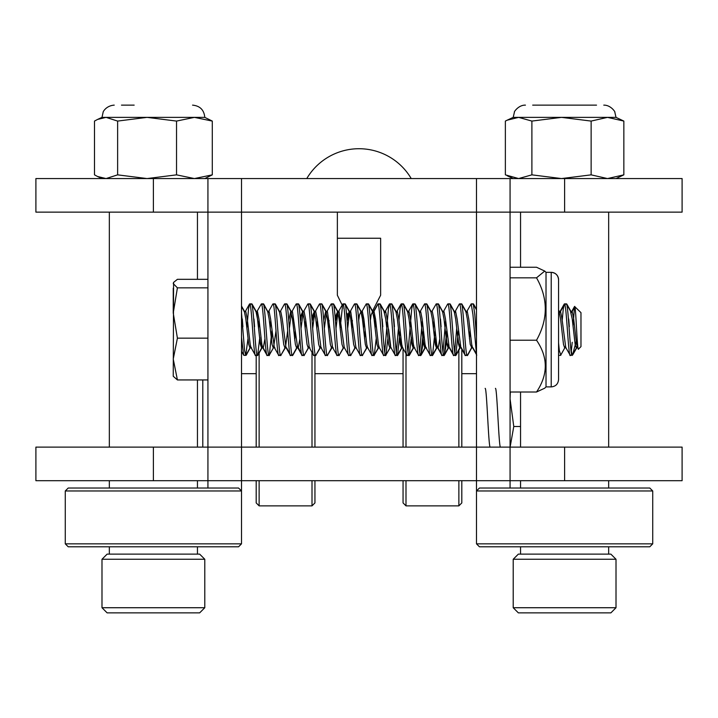 <?xml version="1.0" encoding="UTF-8"?>
<svg xmlns="http://www.w3.org/2000/svg" width="718" height="718" viewBox="0 0 718 718"><rect width="100%" height="100%" fill="white"/><g stroke="black" fill="none" stroke-linecap="round" stroke-linejoin="round"><path stroke-width="1.08" d="M510.067 178.567L564.608 178.567L564.608 212.133L476.492 212.133L476.492 178.567L510.067 178.567L510.067 488.034M564.608 447.117L564.608 480.692L682.1 480.692L682.1 447.117L241.508 447.117L241.508 212.133L207.933 212.133L207.933 178.567L241.508 178.567L241.508 212.133L476.492 212.133L476.492 490.968L652.725 490.968L652.725 543.84L476.492 543.84L476.492 490.968L479.427 488.034L649.79 488.034L652.725 490.968M207.933 178.567L35.9 178.567L35.9 212.133L207.933 212.133L207.933 447.117L241.508 447.117L241.508 480.692L564.608 480.692M207.933 488.034L207.933 480.692L241.508 480.692L241.508 490.968L65.275 490.968L68.21 488.034L238.573 488.034L241.508 490.968L241.508 543.84L65.275 543.84L65.275 490.968M153.392 480.692L207.933 480.692L207.933 447.117L153.392 447.117L153.392 480.692L35.9 480.692L35.9 447.117L153.392 447.117M241.508 373.683L256.191 373.683M314.942 373.683L403.058 373.683M461.809 373.683L476.492 373.683M314.942 355.365L314.942 447.117M314.942 480.692L314.942 502.923L312.007 505.867L312.007 480.692M312.007 505.867L259.135 505.867L256.191 502.923L256.191 480.692M256.191 447.117L256.191 355.365M259.135 505.867L259.135 480.692M259.135 447.117L259.135 352.978M312.007 447.117L312.007 352.341M461.809 349.235L461.809 447.117M461.809 480.692L461.809 502.923L458.865 505.867L458.865 480.692M458.865 505.867L405.993 505.867L403.058 502.923L403.058 480.692M403.058 447.117L403.058 348.418M405.993 505.867L405.993 480.692M405.993 447.117L405.993 353.651M458.865 447.117L458.865 350.187M490.277 447.108C488.563 449.728 486.858 387.334 485.144 388.375M500.563 447.108C498.848 449.728 497.134 387.334 495.42 388.375M202.799 447.117L202.799 379.939M510.318 392.01L510.067 398.885L513.774 426.501L510.112 447.117M520.55 426.501L513.774 426.501M564.608 178.567L682.1 178.567L682.1 212.133L564.608 212.133M476.492 178.567L241.508 178.567M134.158 105.133L121.477 105.133M101.992 117.366L97.576 119.43L106.058 117.366L117.626 121.082L147.073 117.366L176.529 121.082L194.416 117.366L212.295 121.082L204.792 117.366L101.992 117.366L103.15 112.161C102.71 112.511 105.708 105.725 114.225 105.133M97.576 119.43L94.489 121.082L94.489 174.851L97.576 176.502L106.058 178.567L117.626 174.851L147.073 178.567L176.529 174.851L194.416 178.567L212.295 174.851L204.792 178.567M212.295 121.082L212.295 174.851M176.529 121.082L176.529 174.851M117.626 121.082L117.626 174.851M513.208 559.259L518.351 554.125L610.874 554.125L616.008 559.259L513.208 559.259L513.208 607.724L616.008 607.724L616.008 559.259M616.008 607.724L610.874 612.867L518.351 612.867L513.208 607.724M652.725 543.84L649.79 546.784L479.427 546.784L476.492 543.84M101.992 559.259L107.126 554.125L199.649 554.125L204.792 559.259L101.992 559.259L101.992 607.724L204.792 607.724L204.792 559.259M204.792 607.724L199.649 612.867L107.126 612.867L101.992 607.724M241.508 543.84L238.573 546.784L68.21 546.784L65.275 543.84M596.523 105.133L532.693 105.133M513.208 117.366L507.15 120.193L518.629 117.366L531.894 121.082L561.521 117.366L591.138 121.082L607.5 117.366L623.852 121.082L616.008 117.366L513.208 117.366L514.456 111.99C513.594 112.573 518.306 104.882 525.441 105.133M507.15 120.193L505.364 121.082L505.364 174.851L518.629 178.567L531.894 174.851L561.521 178.567L591.138 174.851L607.5 178.567L623.852 174.851L616.008 178.567M623.852 121.082L623.852 174.851M591.138 121.082L591.138 174.851M531.894 121.082L531.894 174.851M380.639 284.041L380.639 269.564L380.639 284.041M337.361 212.133L337.361 295.233L337.361 212.133M337.361 269.564L337.361 284.041M337.361 238.25L380.639 238.25L380.639 295.233L380.639 238.25M572.138 355.042L571.348 351.174M569.311 326.735L568.719 318.98M567.211 305.294L566.601 303.885L564.743 303.885M576.931 347.539L572.677 354.916L570.28 355.365L565.757 347.53L562.023 318.954L560.57 311.639L559.537 312.797M564.833 347.808L560.632 355.284M560.767 355.365L558.909 355.365M473.952 305.294L473.341 303.885L471.484 303.885M468.127 353.956L467.373 355.284M462.293 305.294L461.683 303.885L459.825 303.885M467.517 355.365L465.65 355.365M456.469 353.956L455.715 355.284M450.644 305.294L450.024 303.885L448.167 303.885M455.858 355.365L453.991 355.365M446.91 332.515L445.654 347.826L444.056 355.284M441.085 326.735L440.493 318.98M438.985 305.294L438.366 303.885L436.508 303.885M444.2 355.365L442.333 355.365M433.151 353.956L432.398 355.284M427.327 305.294L426.716 303.885L424.85 303.885M432.541 355.365L430.683 355.365M423.593 332.515L422.337 347.826L420.739 355.284M415.668 305.294L415.058 303.885L413.191 303.885M420.883 355.365L419.025 355.365M409.843 353.956L409.08 355.284M404.01 305.294L403.399 303.885L401.533 303.885M409.224 355.365L407.366 355.365M398.185 353.956L397.431 355.284M394.451 326.735L393.859 318.98M392.351 305.294L391.741 303.885L389.883 303.885M397.566 355.365L395.708 355.365M390.08 347.844L385.772 355.284M382.793 326.735L382.2 318.98M380.693 305.294L380.082 303.885L378.224 303.885M385.916 355.365L384.049 355.365M378.754 347.539L374.114 355.284M369.043 305.294L368.424 303.885L366.566 303.885M374.257 355.365L372.391 355.365M367.095 347.539L362.455 355.284M357.385 305.294L356.765 303.885L354.907 303.885M362.599 355.365L360.732 355.365M355.437 347.539L350.797 355.284M345.726 305.294L345.116 303.885L343.249 303.885M350.94 355.365L349.083 355.365M343.787 347.539L339.138 355.284M334.067 305.294L333.457 303.885L331.59 303.885M339.282 355.365L337.424 355.365M332.129 347.539L327.48 355.284M322.409 305.294L321.799 303.885L319.932 303.885M327.623 355.365L325.766 355.365M320.47 347.539L315.83 355.284M310.75 305.294L310.14 303.885L308.282 303.885M315.965 355.365L314.107 355.365M309.054 346.956L304.172 355.284M299.092 305.294L298.482 303.885L296.624 303.885M304.306 355.365L302.449 355.365M293.267 353.956L292.513 355.284M287.442 305.294L286.823 303.885L284.965 303.885M292.657 355.365L290.79 355.365M289.866 353.911L286.626 347.844L285.495 347.539L280.855 355.284M275.784 305.294L275.165 303.885L273.307 303.885M280.998 355.365L279.131 355.365M274.24 346.462L269.196 355.284M264.125 305.294L263.506 303.885L261.648 303.885M269.34 355.365L267.482 355.365M258.292 353.956L257.538 355.284M254.567 326.735L253.975 318.98M252.467 305.294L251.856 303.885L249.99 303.885M257.681 355.365L255.823 355.365M246.642 353.956L245.879 355.284M242.908 326.735L242.316 318.98M246.023 355.365L244.165 355.365M295.367 332.515L294.775 340.278M272.05 332.515L271.575 338.797M572.677 354.916L572.228 355.204M566.834 304.1L571.097 311.711L572.228 311.406L574.292 307.457M559.69 312.294L559.116 311.406L560.57 311.406L563.81 305.347M390.655 345.852L388.573 329.113M301.524 353.911L297.405 345.852M467.741 355.159L471.681 347.844M456.083 355.159L460.355 347.539L458.569 342.513L457.913 337.254M454.772 312.294L450.258 304.1M444.433 355.159L448.696 347.539L446.91 342.513L446.255 337.254M443.114 312.294L438.599 304.1M437.289 346.956L436.715 347.844L434.596 337.254M421.116 355.159L425.388 347.539L423.593 342.513L422.938 337.254M409.457 355.159L413.73 347.539L411.935 342.513L411.288 337.254M408.147 312.294L403.633 304.1M402.313 346.956L401.739 347.844L399.63 337.254M375.227 326.753L374.051 316.746L372.489 311.441M363.568 326.753L362.393 316.746L360.939 311.406L362.393 311.406M349.854 312.294L349.28 311.406L347.35 320.452M338.205 312.294L337.622 311.406L335.692 320.452M321.592 347.844L320.031 347.808M315.767 311.406L314.304 311.406L312.375 320.452M298.715 304.1L302.987 311.711L301.192 316.746L300.725 320.452M297.405 346.956L296.821 347.844M273.836 347.539L274.967 347.844M263.739 304.1L267.679 311.406L269.133 311.406M257.915 355.159L262.178 347.539L260.392 342.513L259.736 337.254M258.651 326.753L256.595 312.294M246.256 355.159L250.196 347.844L251.65 347.844M572.228 355.042L572.228 355.338C570.334 358.399 568.476 307.555 566.601 304.217L564.743 304.217C566.681 307.905 568.629 361.872 570.568 355.042M560.767 355.042L559.313 350.483L558.559 342.809M558.559 310.194L558.559 279.697C558.119 275.236 555.678 272.786 551.218 272.346L546.021 272.346L546.021 386.903L551.218 386.903L551.218 272.346A7.342 7.342 0 0 1 558.559 279.697L558.559 379.562L558.559 355.347L560.48 355.365M476.492 336.975L474.795 314.547L473.341 304.217L471.196 303.885L472.938 314.547L476.492 354.36M455.015 311.729L459.287 304.109L461.683 304.217C463.631 307.905 465.569 361.872 467.517 355.042L465.12 355.141L460.848 347.53L457.115 318.954L455.652 311.639L454.62 312.797M459.538 303.885L459.825 304.217C461.764 307.905 463.711 361.872 465.65 355.042M458.398 330.792L455.795 355.168L453.462 355.141L449.19 347.53L445.456 318.954L443.993 311.639L443.356 311.729L447.628 304.109L448.167 304.217C450.105 307.905 452.053 361.872 453.991 355.042M455.858 355.042C453.911 361.872 451.972 307.905 450.024 304.217L447.879 303.885M446.74 330.792L444.2 355.042L441.803 355.141L437.531 347.53L436.715 344.389L433.798 318.954L432.335 311.639L430.594 311.406M444.2 355.042C442.252 361.872 440.313 307.905 438.366 304.217L436.508 304.217C438.447 307.905 440.394 361.872 442.333 355.042M435.081 330.792L432.541 355.042L430.145 355.141L425.873 347.53L425.056 344.389L422.139 318.954L420.685 311.639L419.653 312.797M432.541 355.042C430.603 361.872 428.655 307.905 426.716 304.217L424.85 304.217C426.797 307.905 428.736 361.872 430.683 355.042M423.423 330.792L420.883 355.042L418.486 355.141L414.214 347.53L413.397 344.389L410.481 318.954L409.027 311.639L407.995 312.797M420.883 355.042C418.944 361.872 416.996 307.905 415.058 304.217L413.191 304.217C415.139 307.905 417.077 361.872 419.025 355.042M411.163 338.797L409.224 355.042L406.828 355.141L402.556 347.53L401.739 344.389L398.822 318.954L397.368 311.639L396.336 312.797M409.224 355.042C407.286 361.872 405.338 307.905 403.399 304.217L401.533 304.217C403.48 307.905 405.419 361.872 407.366 355.042M400.114 330.792L397.566 355.042L395.169 355.141L390.897 347.53L390.08 344.389L387.164 318.954L385.71 311.639L384.677 312.797M397.566 355.042C395.627 361.872 393.679 307.905 391.741 304.217L389.883 304.217C391.822 307.905 393.769 361.872 395.708 355.042M387.846 338.797L385.916 355.042L383.511 355.141L379.239 347.53L378.422 344.389L375.514 318.954L374.051 311.639L373.019 312.797M385.916 355.042C383.968 361.872 382.03 307.905 380.082 304.217L378.224 304.217C380.163 307.905 382.111 361.872 384.049 355.042M376.196 338.797L374.257 355.042L371.861 355.141L367.589 347.53L366.763 344.389L363.855 318.954L362.393 311.639L361.36 312.797M374.257 355.042C372.31 361.872 370.371 307.905 368.424 304.217L366.566 304.217C368.505 307.905 370.452 361.872 372.391 355.042M350.097 311.729L354.369 304.109L356.765 304.217C358.713 307.905 360.651 361.872 362.599 355.042L360.203 355.141L355.931 347.53L350.734 311.639L350.097 311.729L349.28 314.87L347.656 328.458M354.62 303.885L354.907 304.217C356.846 307.905 358.794 361.872 360.732 355.042M340.135 328.467L342.71 304.109L345.116 304.217C347.054 307.905 349.002 361.872 350.94 355.042L348.544 355.141L344.272 347.53L339.084 311.639L338.438 311.729L337.622 314.87L335.997 328.458M342.962 303.885L343.249 304.217C345.196 307.905 347.135 361.872 349.083 355.042M326.789 311.729L331.061 304.109L333.457 304.217C335.396 307.905 337.343 361.872 339.282 355.042L336.886 355.141L332.613 347.53L327.426 311.639L325.676 311.406L323.737 320.452M331.303 303.885L331.59 304.217C333.538 307.905 335.477 361.872 337.424 355.042M319.645 303.885L321.799 304.217C323.737 307.905 325.685 361.872 327.623 355.042L325.227 355.141L320.955 347.53L317.221 318.954L315.767 311.639L315.13 311.729L319.402 304.109L319.932 304.217C321.879 307.905 323.818 361.872 325.766 355.042M307.986 303.885L310.14 304.217C312.079 307.905 314.026 361.872 315.965 355.042L313.569 355.141L309.296 347.53L305.563 318.954L304.109 311.639L303.472 311.729L307.744 304.109L308.282 304.217C310.221 307.905 312.168 361.872 314.107 355.042M291.813 311.729L296.085 304.109L298.482 304.217C300.42 307.905 302.368 361.872 304.306 355.042L301.91 355.141L297.638 347.53L292.45 311.639L290.709 311.406L288.762 320.452M296.337 303.885L296.624 304.217C298.562 307.905 300.51 361.872 302.449 355.042M280.155 311.729L284.427 304.109L286.823 304.217C288.771 307.905 290.709 361.872 292.657 355.042L290.26 355.141L285.988 347.53L282.255 318.954L280.792 311.639L279.051 311.406M284.678 303.885L284.965 304.217C286.904 307.905 288.851 361.872 290.79 355.042M268.496 311.729L272.768 304.109L275.165 304.217C277.112 307.905 279.051 361.872 280.998 355.042L278.602 355.141L274.33 347.53L270.596 318.954L269.133 311.639L268.11 312.797M273.019 303.885L273.307 304.217C275.245 307.905 277.193 361.872 279.131 355.042M271.88 330.792L269.34 355.042L266.943 355.141L262.671 347.53L261.855 344.389L258.938 318.954L257.484 311.639L255.734 311.406M269.34 355.042C267.392 361.872 265.454 307.905 263.506 304.217L261.648 304.217C263.596 307.905 265.534 361.872 267.482 355.042M259.62 338.797L257.681 355.042L255.285 355.141L251.013 347.53L250.196 344.389L247.279 318.954L245.825 311.639L244.075 311.406M257.681 355.042C255.743 361.872 253.795 307.905 251.856 304.217L249.99 304.217C251.937 307.905 253.876 361.872 255.823 355.042M247.961 338.797L245.736 355.365L244.569 350.483L241.508 312.913M241.508 337.316L243.626 355.141L245.736 355.365M571.196 352.215L572.228 342.28M562.203 320.425L563.28 308.767L564.447 303.885M470.057 330.792L469.446 338.797M476.77 355.141L472.498 347.53L471.681 344.389L468.764 318.954L467.31 311.639L466.673 311.729L471.196 303.885M454.629 352.215L456.702 328.467M442.97 352.215L445.627 320.425M433.394 328.467L433.968 320.425M431.697 311.729L436.221 303.885M419.653 352.215L422.31 320.425M420.039 311.729L424.562 303.885M407.995 352.215L411.737 308.767L412.904 303.885M396.336 352.215L398.418 328.467M399.002 320.425L400.079 308.767L401.245 303.885M384.677 352.215L388.42 308.767L389.596 303.885M375.101 328.467L375.685 320.425M373.414 311.729L377.937 303.885M365.139 330.792L364.538 338.797M363.443 328.467L364.026 320.425M361.755 311.729L366.279 303.885M351.784 328.467L352.367 320.425M328.476 328.467L329.05 320.425M316.817 328.467L317.401 320.425M305.159 328.467L305.742 320.425M295.197 330.792L294.586 338.797M270.183 328.467L270.767 320.425M258.534 328.467L259.108 320.425M256.838 311.729L261.361 303.885M246.875 328.467L248.536 308.767L249.702 303.885M573.018 326.008L574.553 306.46L580.97 312.635L580.97 346.623L578.475 349.119L576.599 344.389L573.682 318.954L572.228 311.639L571.196 312.797M574.723 306.389L574.912 306.864C576.06 310.409 577.29 355.123 578.663 348.688M576.159 341.445L572.677 354.593M466.673 311.729L466.278 312.797M455.795 355.168L459.735 347.844L460.848 347.53M439.802 338.824L438.168 347.611L436.418 347.844L435.252 344.389L432.335 318.954L430.908 311.684L426.654 304.091M413.819 346.462L413.11 347.844L414.214 347.53M326.394 312.797L324.339 328.458M314.735 312.797L312.68 328.458M308.911 346.462L308.193 347.844L309.296 347.53M303.077 312.797L301.021 328.458M299.909 338.824L298.284 347.611L297.638 347.53M291.418 312.797L289.363 328.458M275.102 304.091L279.365 311.684L280.792 318.954L283.709 344.389L284.875 347.844L285.988 347.53M263.452 304.091L267.706 311.684L269.133 318.954L272.05 344.389L273.217 347.844L274.33 347.53M264.942 338.824L263.309 347.611L262.671 347.53M250.618 346.462L249.909 347.844L251.013 347.53M577.021 346.462L576.312 347.844L575.145 344.389L572.228 318.954L570.478 311.406L571.941 311.406M565.371 346.462L564.653 347.844L563.486 344.389L560.57 318.954L559.134 311.684L558.559 311.594M467.454 355.168L471.708 347.575L470.227 344.389L467.31 318.954L465.883 311.684L461.62 304.091M459.735 347.844L458.569 344.389L455.652 318.954L454.225 311.684L449.962 304.091M448.795 346.462L448.077 347.844L446.91 344.389L443.993 318.954L442.566 311.684L438.312 304.091M437.136 346.462L436.418 347.844M425.478 346.462L424.769 347.844L423.593 344.389L420.685 318.954L419.249 311.684L414.995 304.091M413.11 347.844L411.935 344.389L409.027 318.954L407.591 311.684L403.336 304.091M402.17 346.462L401.452 347.844L400.285 344.389L397.368 318.954L395.932 311.684L391.678 304.091M390.511 346.462L389.793 347.844L388.626 344.389L385.71 318.954L383.968 311.406L385.422 311.406M378.853 346.462L378.135 347.844L376.968 344.389L374.051 318.954L372.624 311.684L371.134 314.87L370.362 320.452M367.194 346.462L366.476 347.844L365.309 344.389L362.393 318.954L360.966 311.684L359.485 314.87L358.704 320.452M356.281 347.844L354.818 347.844L353.651 344.389L350.734 318.954L349.307 311.684L347.826 314.87L347.045 320.452M344.622 347.844L343.168 347.844L341.992 344.389L339.084 318.954L337.648 311.684L336.168 314.87L335.396 320.452M332.219 346.462L327.561 355.168M332.964 347.844L331.51 347.844L330.334 344.389L327.426 318.954L325.676 311.406M320.56 346.462L319.851 347.844L318.684 344.389L315.767 318.954L314.331 311.684L312.851 314.87L312.079 320.452M308.193 347.844L307.026 344.389L304.109 318.954L302.673 311.684L301.192 314.87L300.42 320.452M297.252 346.462L296.534 347.844L295.367 344.389L292.45 318.954L290.709 311.406M287.676 330.792L285.593 346.462M276.017 330.792L273.531 347.575L269.277 355.168M267.706 311.684L268.846 311.406M262.276 346.462L261.567 347.844L260.392 344.389L257.484 318.954L256.048 311.684L251.794 304.091M249.909 347.844L248.733 344.389L245.825 318.954L244.389 311.684L241.508 306.55M173.585 282.398L173.244 376.259L177.409 379.939L173.244 359.054L177.409 338.16L173.244 313.012L177.409 287.855L173.244 283.592L173.585 282.398L177.409 279.32L207.933 279.32M177.409 287.855L207.933 287.855M177.409 379.939L207.933 379.939M177.409 338.16L207.933 338.16M173.244 313.012L173.244 288.196M510.067 340.215L536.525 340.215C548.193 357.331 548.193 374.59 536.525 392.01L544.729 388.187L546.021 386.903M510.067 392.01L536.525 392.01M510.067 267.249L536.525 267.249L544.729 271.063L536.525 277.83C548.193 298.446 548.193 319.241 536.525 340.215M510.067 277.83L536.525 277.83M551.218 386.903C555.678 386.472 558.119 384.022 558.559 379.562L558.559 378.933M153.392 178.567L153.392 212.133M197.45 212.133L197.45 279.32M197.45 379.939L197.45 447.117M109.333 212.133L109.333 447.117M101.992 178.567L97.567 176.502M204.792 117.366C204.065 109.935 199.99 105.86 192.559 105.133M109.333 554.125L109.333 546.784M109.333 488.034L109.333 480.692M197.45 554.125L197.45 546.784M197.45 488.034L197.45 480.692M513.208 178.567L507.141 175.739M616.008 117.366L614.805 112.071C615.631 112.663 611.171 104.999 603.775 105.133M520.55 554.125L520.55 546.784M520.55 488.034L520.55 480.692M608.667 554.125L608.667 546.784M608.667 488.034L608.667 480.692M608.667 212.133L608.667 447.117M520.55 212.133L520.55 267.249M520.55 392.01L520.55 447.117M380.639 295.233L372.525 310.993M337.361 295.233L342.306 305.401M343.751 308.013L344.101 308.641M346.722 313.039L349.011 316.611M411.226 178.567A60.617 60.617 0 0 0 306.774 178.567M471.394 347.844L472.982 347.844L476.384 353.911M461.153 347.539L464.725 353.911M449.647 347.808L453.067 353.911M437.836 347.539L441.408 353.911M373.719 311.711L377.291 305.347M262.976 347.539L266.549 353.911M465.856 311.406L467.31 311.406M460.023 347.844L461.486 347.844M454.198 311.406L455.652 311.406M448.364 347.844L449.827 347.844M436.715 347.844L438.168 347.844M425.056 347.844L426.51 347.844M413.397 347.844L414.851 347.844M395.914 311.406L397.368 311.406M384.256 311.406L385.71 311.406M372.597 311.406L374.051 311.406M349.28 311.406L350.734 311.406M337.622 311.406L339.084 311.406M331.797 347.844L333.251 347.844M308.48 347.844L309.934 347.844M302.655 311.406L304.109 311.406M296.534 347.844L298.284 347.844M261.855 347.844L263.309 347.844M241.508 306.039L244.524 311.406M252.081 304.1L256.353 311.711M275.398 304.1L279.67 311.711M287.056 304.1L291.329 311.711M292.881 355.159L297.153 347.539M310.373 304.1L314.637 311.711M322.023 304.1L326.295 311.711M333.682 304.1L337.954 311.711M345.34 304.1L349.612 311.711M356.999 304.1L361.271 311.711M368.657 304.1L372.929 311.711M380.316 304.1L384.588 311.711M391.974 304.1L396.237 311.711M397.799 355.159L402.071 347.539M415.282 304.1L419.554 311.711M426.941 304.1L431.213 311.711M432.774 355.159L437.038 347.539M461.916 304.1L466.188 311.711M473.575 304.1L476.492 309.314M558.559 310.14L559.448 311.711M571.591 311.729L574.553 306.46M559.932 311.729L564.204 304.109M408.389 311.729L412.662 304.109M396.731 311.729L401.003 304.109M385.072 311.729L389.344 304.109M338.438 311.729L342.71 304.109M245.188 311.729L249.46 304.109M241.508 351.362L243.626 355.141M576.312 347.844L577.766 347.844M564.653 347.844L566.107 347.844M558.828 311.406L560.282 311.406M465.569 311.406L467.023 311.406M453.911 311.406L455.365 311.406M448.077 347.844L449.54 347.844M442.252 311.406L443.706 311.406M424.769 347.844L426.223 347.844M418.935 311.406L420.398 311.406M407.277 311.406L408.739 311.406M401.452 347.844L402.906 347.844M395.618 311.406L397.081 311.406M389.793 347.844L391.247 347.844M378.135 347.844L379.598 347.844M372.31 311.406L373.764 311.406M366.476 347.844L367.939 347.844M360.651 311.406L362.105 311.406M348.993 311.406L350.447 311.406M337.334 311.406L338.788 311.406M319.851 347.844L321.305 347.844M314.017 311.406L315.48 311.406M302.368 311.406L303.822 311.406M261.567 347.844L263.021 347.844M245.96 355.168L250.223 347.575M257.618 355.168L261.873 347.575M280.935 355.168L285.19 347.575M286.76 304.091L291.023 311.684M292.594 355.168L296.848 347.575M298.419 304.091L302.673 311.684M304.252 355.168L308.507 347.575M310.077 304.091L314.331 311.684M315.902 355.168L320.165 347.575M321.736 304.091L325.99 311.684M333.394 304.091L337.648 311.684M339.219 355.168L343.473 347.575M345.053 304.091L349.307 311.684M350.878 355.168L355.132 347.575M356.702 304.091L360.966 311.684M362.536 355.168L366.79 347.575M368.361 304.091L372.624 311.684M374.195 355.168L378.449 347.575M380.019 304.091L384.274 311.684M385.853 355.168L390.107 347.575M397.512 355.168L401.766 347.575M409.161 355.168L413.424 347.575M420.82 355.168L425.074 347.575M432.478 355.168L436.732 347.575M444.137 355.168L448.391 347.575M473.279 304.091L476.492 309.826M558.559 310.652L559.134 311.684M560.713 355.168L564.967 347.575M566.538 304.091L570.792 311.684M572.551 354.845L576.626 347.575M546.021 272.346L544.729 271.063"/></g></svg>

